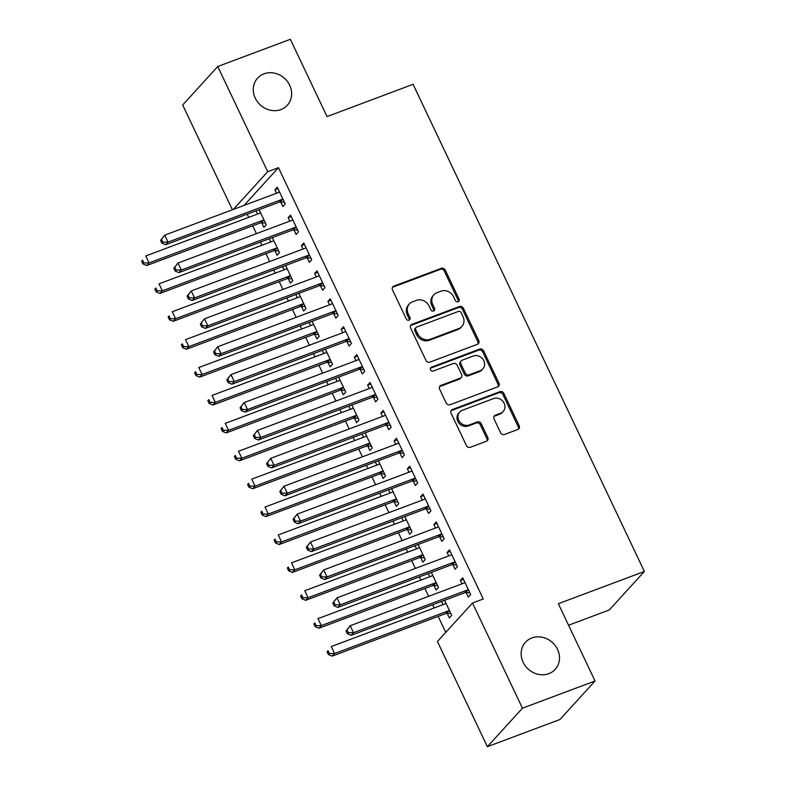 <?xml version="1.0" encoding="UTF-8"?>
<svg xmlns="http://www.w3.org/2000/svg" width="786" height="786" viewBox="0 0 786 786"><rect width="100%" height="100%" fill="white"/><g stroke="black" fill="none" stroke-linecap="round" stroke-linejoin="round"><path stroke-width="1.18" d="M458.14 301.775A2.162 1.936 42.3 0 0 459.073 299.161L445.259 270.07A3.085 2.761 42.3 0 0 441.319 268.321L393.815 286.124A3.085 2.761 42.3 0 0 392.479 289.847L406.293 318.949A2.162 1.936 42.3 0 0 409.742 319.705A2.162 1.936 42.3 0 0 409.987 317.564L408.199 313.801A9.874 8.833 42.3 0 1 409.349 303.986A9.874 8.833 42.3 0 1 412.483 301.863L416.442 300.38A9.874 8.833 42.3 0 1 429.048 305.98L430.836 309.743A2.162 1.936 42.3 0 0 434.285 310.509A2.162 1.936 42.3 0 0 434.53 308.358L432.742 304.595A9.874 8.833 42.3 0 1 433.892 294.779A9.874 8.833 42.3 0 1 437.036 292.667L440.985 291.184A9.874 8.833 42.3 0 1 453.591 296.784L455.379 300.547A2.162 1.936 42.3 0 0 458.14 301.775M458.248 301.726A2.162 1.936 42.3 0 0 458.13 300.203L444.316 271.101A3.085 2.761 42.3 0 0 440.376 269.352L392.872 287.165A3.085 2.761 42.3 0 0 392.44 287.371M409.162 320.128A2.162 1.936 42.3 0 0 409.044 318.605L407.256 314.842L408.199 313.801M433.705 310.932A2.162 1.936 42.3 0 0 433.587 309.399L431.799 305.636L432.742 304.595M531.857 637.957A20.122 17.99 42.3 0 0 525.461 642.27A20.122 17.99 42.3 0 0 525.323 665.919A20.122 17.99 42.3 0 0 548.815 673.671A20.122 17.99 42.3 0 0 555.201 669.367A20.122 17.99 42.3 0 0 555.338 645.709A20.122 17.99 42.3 0 0 531.857 637.957M263.988 73.835A20.122 17.99 42.3 0 0 257.592 78.138A20.122 17.99 42.3 0 0 257.454 101.797A20.122 17.99 42.3 0 0 280.946 109.539A20.122 17.99 42.3 0 0 287.332 105.236A20.122 17.99 42.3 0 0 287.47 81.577A20.122 17.99 42.3 0 0 263.988 73.835M500.584 432.722A3.085 2.761 42.3 0 0 504.524 434.471L517.846 429.48A3.085 2.761 42.3 0 0 519.182 425.747L503.846 393.432A3.085 2.761 42.3 0 0 499.906 391.683L452.402 409.496A3.085 2.761 42.3 0 0 451.066 413.22L466.403 445.534A3.085 2.761 42.3 0 0 470.342 447.283L486.446 441.251A3.085 2.761 42.3 0 0 487.782 437.527L481.219 423.693A3.085 2.761 42.3 0 0 477.279 421.944L469.291 424.941A8.253 7.379 42.3 0 1 459.663 421.758A8.253 7.379 42.3 0 1 459.712 412.051A8.253 7.379 42.3 0 1 462.335 410.282L493.608 398.561A8.253 7.379 42.3 0 1 503.246 401.744A8.253 7.379 42.3 0 1 503.187 411.451A8.253 7.379 42.3 0 1 500.564 413.21L495.357 415.165A3.085 2.761 42.3 0 0 494.011 418.899L500.584 432.722M472.504 603.019L522.454 708.206L487.379 746.7L437.429 641.523L472.504 603.019L483.262 598.991L278.45 167.664L267.702 171.692L233.314 209.43M232.42 209.764L182.676 105.01L217.751 66.515L290.348 39.3L327.045 116.583L413.082 84.328L644.382 571.461L558.345 603.707L595.041 680.99L522.454 708.206M217.751 66.515L267.702 171.692M477.407 344.307A3.085 2.761 42.3 0 0 478.743 340.584L463.406 308.269A3.085 2.761 42.3 0 0 459.466 306.52L411.962 324.323A3.085 2.761 42.3 0 0 410.616 328.057L425.963 360.371A3.085 2.761 42.3 0 0 429.903 362.12L477.407 344.307M483.626 350.851L498.963 383.165A3.085 2.761 42.3 0 1 497.626 386.899L450.123 404.702A3.085 2.761 42.3 0 1 446.183 402.953L439.62 389.119A3.085 2.761 42.3 0 1 440.956 385.395L460.223 378.174A3.085 2.761 42.3 0 0 461.559 374.441L457.206 365.274A3.085 2.761 42.3 0 0 453.267 363.525L433.214 371.041A2.162 1.936 42.3 0 1 431.386 367.209L479.686 349.102A3.085 2.761 42.3 0 1 483.626 350.851L482.673 351.892L498.019 384.207L498.963 383.165M568.563 625.224L609.307 609.956L644.382 571.461M452.933 564.721L455.074 569.241L457.442 566.637L449.494 549.895L447.126 552.499L448.757 555.928M428.272 573.534L429.795 576.737M433.97 585.531L436.112 590.05L438.49 587.447L431.337 572.385M426.434 508.925L428.576 513.435L430.954 510.841L423.006 494.099L420.628 496.703L422.259 500.132M401.774 517.738L403.297 520.941M407.472 529.735L409.624 534.244L411.992 531.65L404.839 516.589M399.936 453.119L402.088 457.639L404.456 455.035L396.508 438.303L394.14 440.897L395.761 444.326M375.286 461.932L376.808 465.135M380.984 473.929L383.126 478.448L385.494 475.844L378.341 460.783M373.448 397.323L375.59 401.843L377.958 399.239L370.01 382.497L367.642 385.101L369.273 388.53M348.788 406.136L350.31 409.339M354.486 418.132L356.628 422.652L358.996 420.048L351.843 404.986M346.95 341.527L349.092 346.036L351.46 343.443L343.511 326.701L341.144 329.305L342.775 332.733M322.289 350.34L323.812 353.543M327.988 362.336L330.13 366.846L332.507 364.252L325.355 349.19M320.452 285.731L322.594 290.24L324.972 287.637L317.023 270.905L314.646 273.499L316.277 276.927M295.801 294.534L297.314 297.737M301.49 306.54L303.642 311.05L306.009 308.446L298.857 293.394M293.954 229.925L296.106 234.444L298.474 231.841L290.525 215.099L288.157 217.702L289.779 221.131M269.303 238.738L270.826 241.941M275.002 250.734L277.144 255.254L279.511 252.65L272.359 237.588M278.45 167.664L244.063 205.401M247.177 214.165L248.7 217.368M252.699 225.798L256.423 233.639M260.421 242.068L261.944 245.271M265.953 253.701L269.667 261.532M273.675 269.962L275.198 273.164M279.197 281.594L282.921 289.435M286.919 297.865L288.442 301.067M292.441 309.497L296.165 317.338M300.173 325.768L301.686 328.97M305.695 337.4L309.419 345.231M313.418 353.661L314.94 356.864M318.939 365.294L322.663 373.134M326.662 381.564L328.184 384.767M332.183 393.197L335.907 401.037M339.916 409.467L341.429 412.67M345.437 421.09L349.161 428.93M353.16 437.36L354.683 440.563M358.681 448.993L362.405 456.833M366.404 465.263L367.927 468.466M371.935 476.896L375.649 484.736M379.658 493.166L381.181 496.369M385.179 504.789L388.903 512.629M392.902 521.059L394.425 524.262M398.423 532.692L402.147 540.532M406.156 548.962L407.669 552.165M411.677 560.595L415.401 568.435M419.4 576.855L420.923 580.058M424.921 588.488L428.645 596.328M432.644 604.758L434.167 607.961M438.166 616.391L445.76 632.376M256.049 210.835L257.572 214.038M261.748 222.841L263.9 227.351L266.267 224.747L259.115 209.695M280.71 202.031L282.852 206.541L285.23 203.938L277.281 187.206L274.904 189.799L276.534 193.228M282.547 266.641L284.07 269.844M288.246 278.637L290.388 283.156L292.765 280.553L285.613 265.491M307.208 257.828L309.35 262.347L311.718 259.744L303.769 243.002L301.402 245.605L303.032 249.034M309.045 322.437L310.568 325.64M314.744 334.433L316.886 338.953L319.254 336.349L312.101 321.287M333.706 313.624L335.848 318.143L338.216 315.54L330.267 298.798L327.9 301.402L329.521 304.83M335.543 378.233L337.056 381.436M341.242 390.229L343.384 394.749L345.752 392.145L338.599 377.093M360.194 369.42L362.346 373.94L364.714 371.336L356.765 354.604L354.388 357.198L356.019 360.627M362.032 434.039L363.554 437.242M367.73 446.035L369.872 450.545L372.25 447.951L365.097 432.89M386.692 425.226L388.834 429.736L391.202 427.142L383.254 410.4L380.886 413.004L382.517 416.433M388.53 489.835L390.053 493.038M394.228 501.832L396.37 506.351L398.738 503.747L391.595 488.686M413.19 481.022L415.332 485.542L417.7 482.938L409.752 466.196L407.384 468.8L409.015 472.229M415.028 545.631L416.551 548.834M420.726 557.628L422.868 562.147L425.236 559.544L418.083 544.482M439.679 536.818L441.83 541.338L444.198 538.734L436.25 521.992L433.882 524.596L435.503 528.025M441.526 601.437L443.039 604.64M447.214 613.434L449.366 617.943L451.734 615.35L444.581 600.288M466.177 592.624L468.318 597.134L470.696 594.54L462.748 577.798L460.37 580.402L462.001 583.831M595.041 680.99L559.966 719.485L487.379 746.7M274.904 189.799L277.969 188.66M288.157 217.702L291.213 216.553M301.402 245.605L304.467 244.456M314.646 273.499L317.711 272.359M327.9 301.402L330.955 300.252M341.144 329.305L344.209 328.155M354.388 357.198L357.453 356.058M367.642 385.101L370.697 383.951M380.886 413.004L383.951 411.854M394.14 440.897L397.195 439.757M407.384 468.8L410.439 467.65M420.628 496.703L423.693 495.553M433.882 524.596L436.937 523.447M447.126 552.499L450.191 551.35M460.37 580.402L463.435 579.253M433.892 294.779L432.948 295.821A9.874 8.833 42.3 0 0 431.799 305.636M409.349 303.986L408.406 305.017A9.874 8.833 42.3 0 0 407.256 314.842M477.839 344.101A3.085 2.761 42.3 0 0 477.8 341.625L462.453 309.311A3.085 2.761 42.3 0 0 458.513 307.562L411.009 325.365A3.085 2.761 42.3 0 0 410.577 325.571M461.136 312.661A2.162 1.936 42.3 0 0 458.376 311.443L416.678 327.074A2.162 1.936 42.3 0 0 415.745 329.678L417.631 333.647A9.874 8.833 42.3 0 0 430.237 339.247L458.739 328.568A9.874 8.833 42.3 0 0 461.873 326.455A9.874 8.833 42.3 0 0 463.023 316.64L461.136 312.661M416 327.536L415.047 328.577A2.162 1.936 42.3 0 0 414.802 330.719L415.745 329.678M461.873 326.455L460.93 327.497A9.874 8.833 42.3 0 1 457.796 329.609L429.294 340.289A9.874 8.833 42.3 0 1 416.688 334.689L414.802 330.719M498.059 386.683A3.085 2.761 42.3 0 0 498.019 384.207M461.205 377.516L460.252 378.557A3.085 2.761 42.3 0 1 459.27 379.216L440.013 386.437A3.085 2.761 42.3 0 0 439.58 386.643M482.673 351.892A3.085 2.761 42.3 0 0 478.733 350.143L430.443 368.251A2.162 1.936 42.3 0 0 430.335 368.29M480.217 370.678A8.253 7.379 42.3 0 0 482.84 368.909A8.253 7.379 42.3 0 0 482.889 359.212A8.253 7.379 42.3 0 0 473.26 356.029L462.237 360.155A3.085 2.761 42.3 0 0 460.901 363.889L465.253 373.065A3.085 2.761 42.3 0 0 469.193 374.814L480.217 370.678L479.264 371.719A8.253 7.379 42.3 0 0 481.887 369.951L482.84 368.909M461.254 360.823L460.311 361.855A3.085 2.761 42.3 0 0 459.948 364.93L460.901 363.889M479.264 371.719L468.25 375.846A3.085 2.761 42.3 0 1 464.31 374.097L459.948 364.93M503.187 411.451L502.244 412.493A8.253 7.379 42.3 0 1 499.621 414.251L494.404 416.207A3.085 2.761 42.3 0 0 493.972 416.413M459.712 412.051L458.769 413.092A8.253 7.379 42.3 0 0 458.71 422.799A8.253 7.379 42.3 0 0 468.348 425.973L469.291 424.941M486.878 441.044A3.085 2.761 42.3 0 0 486.839 438.568L480.266 424.735A3.085 2.761 42.3 0 0 476.326 422.986L468.348 425.973M518.279 429.274A3.085 2.761 42.3 0 0 518.239 426.788L502.893 394.474A3.085 2.761 42.3 0 0 498.953 392.725L451.449 410.538A3.085 2.761 42.3 0 0 451.017 410.744M260.461 212.525L260.146 212.839A3.144 2.81 -137.7 0 1 259.233 213.419L145.774 255.951L149.094 262.927L146.717 265.53L260.176 222.998A3.144 2.81 -137.7 0 1 261.276 222.821L265.422 222.969M143.887 262.927L142.571 260.137L141.618 261.168L142.944 263.958L143.887 262.927L149.094 262.927L262.553 220.394A3.144 2.81 -137.7 0 1 263.644 220.218L264.125 220.237M141.618 261.168L142.571 260.137M146.717 265.53L142.944 263.958M160.58 240.359L161.906 243.149L162.849 242.117L161.523 239.327L160.58 240.359L164.736 235.142L278.195 192.609A3.144 2.81 42.3 0 0 279.109 192.03L279.423 191.715M161.523 239.327L164.736 235.142L168.047 242.117L165.679 244.711L279.138 202.189A3.144 2.81 42.3 0 1 280.238 202.012L284.375 202.159M283.078 199.428L282.606 199.408A3.144 2.81 42.3 0 0 281.506 199.585L168.047 242.117L162.849 242.117M161.906 243.149L165.679 244.711M273.705 240.428L273.39 240.742A3.144 2.81 -137.7 0 1 272.487 241.322L159.027 283.844L162.338 290.82L159.971 293.424L273.43 250.891A3.144 2.81 -137.7 0 1 274.53 250.724L278.666 250.872M157.141 290.82L155.815 288.03L154.862 289.071L156.188 291.861L157.141 290.82L162.338 290.82L275.798 248.297A3.144 2.81 -137.7 0 1 276.898 248.121L277.37 248.13M154.862 289.071L155.815 288.03M159.971 293.424L156.188 291.861M286.959 268.331L286.644 268.635A3.144 2.81 -137.7 0 1 285.731 269.215L172.272 311.747L175.583 318.723L173.215 321.327L286.674 278.794A3.144 2.81 -137.7 0 1 287.774 278.617L291.911 278.765M170.385 318.723L169.059 315.933L168.116 316.974L169.442 319.764L170.385 318.723L175.583 318.723L289.042 276.191A3.144 2.81 -137.7 0 1 290.142 276.014L290.614 276.033M168.116 316.974L169.059 315.933M173.215 321.327L169.442 319.764M173.824 268.262L175.15 271.052L176.093 270.011L174.777 267.22L173.824 268.262L177.99 263.035L291.449 220.512A3.144 2.81 42.3 0 0 292.353 219.933L292.667 219.618M174.777 267.22L177.99 263.035L181.301 270.011L178.923 272.614L292.382 230.082A3.144 2.81 42.3 0 1 293.483 229.905L297.629 230.062M296.332 227.321L295.86 227.311A3.144 2.81 42.3 0 0 294.76 227.488L181.301 270.011L176.093 270.011M175.15 271.052L178.923 272.614M187.068 296.165L188.394 298.955L189.347 297.914L188.021 295.123L187.068 296.165L191.234 290.938L304.693 248.405A3.144 2.81 42.3 0 0 305.597 247.826L305.911 247.521M188.021 295.123L191.234 290.938L194.545 297.914L192.177 300.517L305.636 257.985A3.144 2.81 42.3 0 1 306.736 257.808L310.873 257.955M309.576 255.224L309.104 255.204A3.144 2.81 42.3 0 0 308.004 255.381L194.545 297.914L189.347 297.914M188.394 298.955L192.177 300.517M300.203 296.224L299.888 296.538A3.144 2.81 -137.7 0 1 298.985 297.118L185.525 339.65L188.837 346.626L186.459 349.22L299.918 306.697A3.144 2.81 -137.7 0 1 301.018 306.52L305.165 306.668M183.629 346.626L182.313 343.836L181.36 344.867L182.686 347.658L183.629 346.626L188.837 346.626L302.296 304.094A3.144 2.81 -137.7 0 1 303.396 303.917L303.868 303.936M181.36 344.867L182.313 343.836M186.459 349.22L182.686 347.658M313.447 324.127L313.133 324.441A3.144 2.81 -137.7 0 1 312.229 325.021L198.77 367.543L202.081 374.519L199.713 377.123L313.172 334.59A3.144 2.81 -137.7 0 1 314.272 334.414L318.409 334.561M196.883 374.519L195.557 371.729L194.604 372.77L195.93 375.561L196.883 374.519L202.081 374.519L315.54 331.987A3.144 2.81 -137.7 0 1 316.64 331.82L317.112 331.83M194.604 372.77L195.557 371.729M199.713 377.123L195.93 375.561M200.322 324.058L201.648 326.848L202.591 325.817L201.265 323.026L200.322 324.058L204.478 318.841L317.937 276.308A3.144 2.81 42.3 0 0 318.851 275.729L319.165 275.414M201.265 323.026L204.478 318.841L207.789 325.817L205.421 328.41L318.88 285.888A3.144 2.81 42.3 0 1 319.981 285.711L324.117 285.858M322.82 283.127L322.348 283.107A3.144 2.81 42.3 0 0 321.248 283.284L207.789 325.817L202.591 325.817M201.648 326.848L205.421 328.41M213.566 351.961L214.892 354.751L215.845 353.71L214.519 350.92L213.566 351.961L217.732 346.734L331.191 304.211A3.144 2.81 42.3 0 0 332.095 303.632L332.409 303.317M214.519 350.92L217.732 346.734L221.043 353.71L218.675 356.313L332.134 313.781A3.144 2.81 42.3 0 1 333.225 313.604L337.371 313.752M336.074 311.02L335.602 311.01A3.144 2.81 42.3 0 0 334.502 311.177L221.043 353.71L215.845 353.71M214.892 354.751L218.675 356.313M326.701 352.03L326.387 352.334A3.144 2.81 -137.7 0 1 325.473 352.914L212.014 395.446L215.325 402.422L212.957 405.026L326.416 362.493A3.144 2.81 -137.7 0 1 327.516 362.317L331.653 362.464M210.127 402.422L208.801 399.632L207.858 400.673L209.184 403.464L210.127 402.422L215.325 402.422L328.784 359.89A3.144 2.81 -137.7 0 1 329.884 359.713L330.356 359.733M207.858 400.673L208.801 399.632M212.957 405.026L209.184 403.464M226.82 379.864L228.137 382.654L229.09 381.613L227.763 378.823L226.82 379.864L230.976 374.637L344.435 332.105A3.144 2.81 42.3 0 0 345.339 331.525L345.663 331.22M227.763 378.823L230.976 374.637L234.287 381.613L231.919 384.216L345.378 341.684A3.144 2.81 42.3 0 1 346.479 341.507L350.615 341.655M349.318 338.923L348.846 338.904A3.144 2.81 42.3 0 0 347.746 339.08L234.287 381.613L229.09 381.613M228.137 382.654L231.919 384.216M339.945 379.923L339.631 380.237A3.144 2.81 -137.7 0 1 338.727 380.817L225.268 423.349L228.579 430.325L226.211 432.919L339.66 390.396A3.144 2.81 -137.7 0 1 340.76 390.22L344.907 390.367M223.381 430.315L222.055 427.535L221.102 428.567L222.428 431.357L223.381 430.315L228.579 430.325L342.038 387.793A3.144 2.81 -137.7 0 1 343.138 387.616L343.61 387.636M221.102 428.567L222.055 427.535M226.211 432.919L222.428 431.357M240.064 407.757L241.39 410.547L242.334 409.506L241.007 406.716L240.064 407.757L244.22 402.54L357.679 360.008A3.144 2.81 42.3 0 0 358.593 359.428L358.907 359.114M241.007 406.716L244.22 402.54L247.541 409.516L245.163 412.11L358.622 369.587A3.144 2.81 42.3 0 1 359.723 369.41L363.859 369.558M362.562 366.826L362.091 366.807A3.144 2.81 42.3 0 0 360.99 366.983L247.541 409.516L242.334 409.506M241.39 410.547L245.163 412.11M353.199 407.826L352.875 408.14A3.144 2.81 -137.7 0 1 351.971 408.72L238.512 451.243L241.823 458.218L239.455 460.822L352.914 418.29A3.144 2.81 -137.7 0 1 354.014 418.113L358.151 418.26M236.625 458.218L235.299 455.428L234.356 456.47L235.672 459.26L236.625 458.218L241.823 458.218L355.282 415.686A3.144 2.81 -137.7 0 1 356.382 415.519L356.854 415.529M234.356 456.47L235.299 455.428M239.455 460.822L235.672 459.26M366.443 435.729L366.129 436.034A3.144 2.81 -137.7 0 1 365.215 436.613L251.756 479.146L255.077 486.121L252.699 488.725L366.158 446.193A3.144 2.81 -137.7 0 1 367.259 446.016L371.395 446.163M249.869 486.121L248.543 483.331L247.6 484.373L248.926 487.163L249.869 486.121L255.077 486.121L368.526 443.589A3.144 2.81 -137.7 0 1 369.626 443.412L370.098 443.432M247.6 484.373L248.543 483.331M252.699 488.725L248.926 487.163M379.687 463.622L379.373 463.937A3.144 2.81 -137.7 0 1 378.469 464.516L265.01 507.049L268.321 514.024L265.953 516.618L379.412 474.086A3.144 2.81 -137.7 0 1 380.503 473.919L384.649 474.066M263.123 514.015L261.797 511.224L260.844 512.266L262.17 515.056L263.123 514.015L268.321 514.024L381.78 471.492A3.144 2.81 -137.7 0 1 382.88 471.315L383.352 471.335M260.844 512.266L261.797 511.224M265.953 516.618L262.17 515.056M392.941 491.525L392.617 491.84A3.144 2.81 -137.7 0 1 391.713 492.409L278.254 534.942L281.565 541.918L279.197 544.521L392.656 501.989A3.144 2.81 -137.7 0 1 393.757 501.812L397.893 501.959M276.367 541.918L275.041 539.127L274.098 540.169L275.424 542.959L276.367 541.918L281.565 541.918L395.024 499.385A3.144 2.81 -137.7 0 1 396.124 499.218L396.596 499.228M274.098 540.169L275.041 539.127M279.197 544.521L275.424 542.959M406.185 519.428L405.871 519.733A3.144 2.81 -137.7 0 1 404.957 520.312L291.508 562.845L294.819 569.821L292.441 572.424L405.9 529.892A3.144 2.81 -137.7 0 1 407.001 529.715L411.147 529.862M289.612 569.821L288.295 567.03L287.342 568.072L288.668 570.862L289.612 569.821L294.819 569.821L408.278 527.288A3.144 2.81 -137.7 0 1 409.368 527.111L409.85 527.131M287.342 568.072L288.295 567.03M292.441 572.424L288.668 570.862M419.429 547.321L419.115 547.636A3.144 2.81 -137.7 0 1 418.211 548.215L304.752 590.748L308.063 597.724L305.695 600.317L419.154 557.785A3.144 2.81 -137.7 0 1 420.255 557.618L424.391 557.765M302.865 597.714L301.539 594.923L300.586 595.965L301.912 598.755L302.865 597.714L308.063 597.724L421.522 555.191A3.144 2.81 -137.7 0 1 422.622 555.014L423.094 555.034M300.586 595.965L301.539 594.923M305.695 600.317L301.912 598.755M432.683 575.224L432.369 575.539A3.144 2.81 -137.7 0 1 431.455 576.109L317.996 618.641L321.307 625.617L318.939 628.22L432.398 585.688A3.144 2.81 -137.7 0 1 433.499 585.511L437.635 585.658M316.11 625.617L314.783 622.826L313.84 623.868L315.166 626.658L316.11 625.617L321.307 625.617L434.766 583.084A3.144 2.81 -137.7 0 1 435.866 582.917L436.338 582.927M313.84 623.868L314.783 622.826M318.939 628.22L315.166 626.658M253.308 435.66L254.635 438.45L255.588 437.409L254.261 434.619L253.308 435.66L257.474 430.433L370.933 387.911A3.144 2.81 42.3 0 0 371.837 387.331L372.151 387.017M254.261 434.619L257.474 430.433L260.785 437.409L258.417 440.013L371.876 397.48A3.144 2.81 42.3 0 1 372.977 397.303L377.113 397.451M375.816 394.719L375.344 394.71A3.144 2.81 42.3 0 0 374.244 394.877L260.785 437.409L255.588 437.409M254.635 438.45L258.417 440.013M266.562 463.563L267.888 466.353L268.832 465.312L267.505 462.522L266.562 463.563L270.718 458.336L384.177 415.804A3.144 2.81 42.3 0 0 385.091 415.224L385.405 414.92M267.505 462.522L270.718 458.336L274.029 465.312L271.661 467.916L385.12 425.383A3.144 2.81 42.3 0 1 386.221 425.206L390.357 425.354M389.06 422.622L388.589 422.603A3.144 2.81 42.3 0 0 387.488 422.78L274.029 465.312L268.832 465.312M267.888 466.353L271.661 467.916M279.806 491.456L281.133 494.247L282.076 493.205L280.759 490.415L279.806 491.456L283.972 486.239L397.421 443.707A3.144 2.81 42.3 0 0 398.335 443.127L398.649 442.813M280.759 490.415L283.972 486.239L287.283 493.215L284.905 495.809L398.364 453.276A3.144 2.81 42.3 0 1 399.465 453.109L403.611 453.257M402.314 450.525L401.833 450.506A3.144 2.81 42.3 0 0 400.742 450.683L287.283 493.215L282.076 493.205M281.133 494.247L284.905 495.809M293.05 519.359L294.377 522.15L295.33 521.108L294.003 518.318L293.05 519.359L297.216 514.132L410.675 471.6A3.144 2.81 42.3 0 0 411.579 471.03L411.893 470.716M294.003 518.318L297.216 514.132L300.527 521.108L298.159 523.712L411.618 481.179A3.144 2.81 42.3 0 1 412.719 481.003L416.855 481.15M415.558 478.419L415.087 478.409A3.144 2.81 42.3 0 0 413.986 478.576L300.527 521.108L295.33 521.108M294.377 522.15L298.159 523.712M306.304 547.262L307.631 550.053L308.574 549.011L307.247 546.221L306.304 547.262L310.46 542.035L423.919 499.503A3.144 2.81 42.3 0 0 424.833 498.923L425.147 498.609M307.247 546.221L310.46 542.035L313.771 549.011L311.403 551.615L424.862 509.082A3.144 2.81 42.3 0 1 425.963 508.906L430.099 509.053M428.802 506.322L428.331 506.302A3.144 2.81 42.3 0 0 427.23 506.479L313.771 549.011L308.574 549.011M307.631 550.053L311.403 551.615M319.548 575.155L320.875 577.946L321.818 576.904L320.501 574.114L319.548 575.155L323.714 569.938L437.173 527.406A3.144 2.81 42.3 0 0 438.077 526.826L438.392 526.512M320.501 574.114L323.714 569.938L327.025 576.914L324.647 579.508L438.107 536.976A3.144 2.81 42.3 0 1 439.207 536.809L443.353 536.956M442.056 534.225L441.585 534.205A3.144 2.81 42.3 0 0 440.484 534.382L327.025 576.914L321.818 576.904M320.875 577.946L324.647 579.508M332.802 603.058L334.119 605.849L335.072 604.807L333.745 602.017L332.802 603.058L336.958 597.832L450.417 555.299A3.144 2.81 42.3 0 0 451.321 554.729L451.645 554.415M333.745 602.017L336.958 597.832L340.269 604.807L337.901 607.411L451.361 564.879A3.144 2.81 42.3 0 1 452.461 564.702L456.597 564.849M455.3 562.118L454.829 562.108A3.144 2.81 42.3 0 0 453.728 562.275L340.269 604.807L335.072 604.807M334.119 605.849L337.901 607.411M445.927 603.117L445.613 603.432A3.144 2.81 -137.7 0 1 444.709 604.012L331.25 646.544L334.561 653.52L332.183 656.123L445.642 613.591A3.144 2.81 -137.7 0 1 446.743 613.414L450.889 613.561M329.354 653.52L328.037 650.729L327.084 651.771L328.41 654.561L329.354 653.52L334.561 653.52L448.02 610.987A3.144 2.81 -137.7 0 1 449.12 610.81L449.592 610.83M327.084 651.771L328.037 650.729M332.183 656.123L328.41 654.561M346.046 630.962L347.373 633.752L348.316 632.71L346.99 629.92L346.046 630.962L350.202 625.735L463.661 583.202A3.144 2.81 42.3 0 0 464.575 582.623L464.89 582.308M346.99 629.92L350.202 625.735L353.513 632.71L351.145 635.314L464.605 592.782A3.144 2.81 42.3 0 1 465.705 592.605L469.841 592.752M468.544 590.021L468.073 590.001A3.144 2.81 42.3 0 0 466.972 590.178L353.513 632.71L348.316 632.71M347.373 633.752L351.145 635.314M458.13 300.203L459.073 299.161M409.044 318.605L409.987 317.564M433.587 309.399L434.53 308.358M392.872 287.165L393.815 286.124M440.376 269.352L441.319 268.321M444.316 271.101L445.259 270.07M411.009 325.365L411.962 324.323M458.513 307.562L459.466 306.52M462.453 309.311L463.406 308.269M477.8 341.625L478.743 340.584M416.688 334.689L417.631 333.647M429.294 340.289L430.237 339.247M457.796 329.609L458.739 328.568M440.013 386.437L440.956 385.395M459.27 379.216L460.223 378.174M430.443 368.251L431.386 367.209M478.733 350.143L479.686 349.102M464.31 374.097L465.253 373.065M468.25 375.846L469.193 374.814M494.404 416.207L495.357 415.165M499.621 414.251L500.564 413.21M476.326 422.986L477.279 421.944M480.266 424.735L481.219 423.693M486.839 438.568L487.782 437.527M451.449 410.538L452.402 409.496M498.953 392.725L499.906 391.683M502.893 394.474L503.846 393.432M518.239 426.788L519.182 425.747M260.176 222.998L262.553 220.394M261.276 222.821L263.644 220.218M282.606 199.408L280.238 202.012M281.506 199.585L279.138 202.189M273.43 250.891L275.798 248.297M274.53 250.724L276.898 248.121M286.674 278.794L289.042 276.191M287.774 278.617L290.142 276.014M295.86 227.311L293.483 229.905M294.76 227.488L292.382 230.082M309.104 255.204L306.736 257.808M308.004 255.381L305.636 257.985M299.918 306.697L302.296 304.094M301.018 306.52L303.396 303.917M313.172 334.59L315.54 331.987M314.272 334.414L316.64 331.82M322.348 283.107L319.981 285.711M321.248 283.284L318.88 285.888M335.602 311.01L333.225 313.604M334.502 311.177L332.134 313.781M326.416 362.493L328.784 359.89M327.516 362.317L329.884 359.713M348.846 338.904L346.479 341.507M347.746 339.08L345.378 341.684M339.66 390.396L342.038 387.793M340.76 390.22L343.138 387.616M362.091 366.807L359.723 369.41M360.99 366.983L358.622 369.587M352.914 418.29L355.282 415.686M354.014 418.113L356.382 415.519M366.158 446.193L368.526 443.589M367.259 446.016L369.626 443.412M379.412 474.086L381.78 471.492M380.503 473.919L382.88 471.315M392.656 501.989L395.024 499.385M393.757 501.812L396.124 499.218M405.9 529.892L408.278 527.288M407.001 529.715L409.368 527.111M419.154 557.785L421.522 555.191M420.255 557.618L422.622 555.014M432.398 585.688L434.766 583.084M433.499 585.511L435.866 582.917M375.344 394.71L372.977 397.303M374.244 394.877L371.876 397.48M388.589 422.603L386.221 425.206M387.488 422.78L385.12 425.383M401.833 450.506L399.465 453.109M400.742 450.683L398.364 453.276M415.087 478.409L412.719 481.003M413.986 478.576L411.618 481.179M428.331 506.302L425.963 508.906M427.23 506.479L424.862 509.082M441.585 534.205L439.207 536.809M440.484 534.382L438.107 536.976M454.829 562.108L452.461 564.702M453.728 562.275L451.361 564.879M445.642 613.591L448.02 610.987M446.743 613.414L449.12 610.81M468.073 590.001L465.705 592.605M466.972 590.178L464.605 592.782"/></g></svg>

